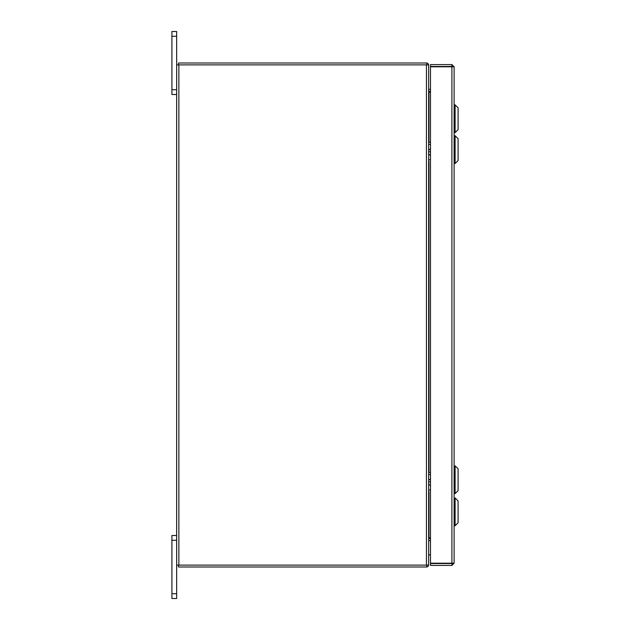 <?xml version="1.0" encoding="UTF-8"?>
<svg xmlns="http://www.w3.org/2000/svg" width="630" height="630" viewBox="0 0 630 630"><rect width="100%" height="100%" fill="white"/><g stroke="black" fill="none" stroke-linecap="round" stroke-linejoin="round"><path stroke-width="0.94" d="M176.652 540.288L171.919 540.288L171.919 535.5L176.652 535.5M176.652 598.5L171.919 598.5L171.919 593.712L176.652 593.712L176.652 598.5M171.919 540.288L171.919 593.712M426.77 566.976A2.213 2.213 0 0 0 428.628 565.118L176.652 565.118L176.652 593.712M176.652 36.288L171.919 36.288L171.919 31.5L176.652 31.5L176.652 64.882L428.652 64.882A2.213 2.213 0 0 0 426.77 63.024M176.652 94.5L171.919 94.5L171.919 89.712L176.652 89.712M171.919 36.288L171.919 89.712M452.23 563.212L454.112 563.212L451.907 565.425L452.23 563.212L430.487 563.188L430.487 66.811L454.112 66.788L454.112 563.212L451.907 563.188L451.907 66.811L454.112 66.788L451.907 64.575L451.907 66.457L430.487 66.457L430.487 64.575L451.907 64.575M451.907 565.425L430.487 565.425L430.487 563.543L451.907 563.543M430.487 537.862L428.983 537.862L428.983 491.77M428.983 142.333L428.983 92.138L430.487 92.138M428.652 565.118L428.652 64.882M176.652 565.118L176.652 64.882M430.487 89.468L428.652 89.137M430.487 91.35L428.983 91.35A2.213 2.213 0 0 1 428.652 91.326M426.77 64.882L426.77 63L178.534 63L178.534 64.882M428.652 538.674A2.213 2.213 0 0 1 428.983 538.65L430.487 538.65M428.652 540.863L430.487 540.532M426.77 565.118L426.77 567L178.534 567L178.534 565.118M455.104 104.856L458.081 107.832L458.081 129.662L455.104 132.639L455.104 104.856L454.112 104.856M455.104 135.734L458.081 138.71L458.081 160.54L455.104 163.516L455.104 135.734L454.112 135.734M428.652 142.23L428.652 144.79M428.652 150.2L430.487 148.68M428.652 152.027L430.487 151.539M428.652 159.453L428.652 161.548M430.487 152.405L430.306 151.956M430.487 155.563L428.652 154.043M455.104 465.853L458.081 468.83L458.081 490.66L455.104 493.637L455.104 465.853L454.112 465.853M428.652 472.35L428.652 474.91M428.652 480.32L430.487 478.8M428.652 482.147L430.487 481.659M428.652 489.573L428.652 491.668M430.487 482.525L430.306 482.076M430.487 485.683L428.652 484.163M455.104 497.976L458.081 500.952L458.081 522.782L455.104 525.759L455.104 497.976L454.112 497.976M428.652 552.786L428.652 556.77M428.983 472.453L428.983 161.65M426.447 565.118L426.447 64.882M178.865 565.118L178.865 64.882M429.03 142.349L430.487 142.349M428.762 159.799L430.487 159.799M428.762 144.443L430.487 144.443M429.03 472.469L430.487 472.469M428.762 489.919L430.487 489.919M428.762 474.563L430.487 474.563M429.03 554.865L430.487 554.865M455.104 132.639L454.112 132.639M455.104 163.516L454.112 163.516M455.104 493.637L454.112 493.637M455.104 525.759L454.112 525.759"/></g></svg>
